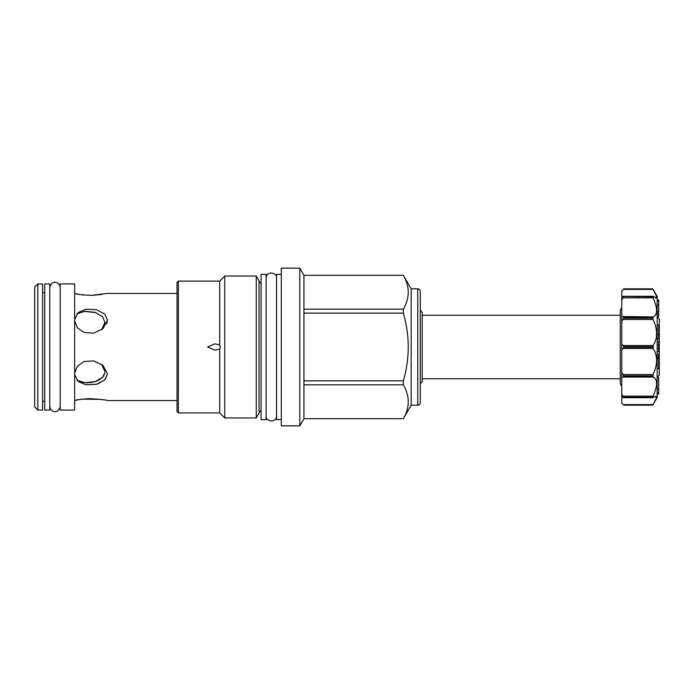 <?xml version="1.0" encoding="UTF-8"?>
<svg xmlns="http://www.w3.org/2000/svg" width="694" height="694" viewBox="0 0 694 694"><rect width="100%" height="100%" fill="white"/><g stroke="black" fill="none" stroke-linecap="round" stroke-linejoin="round"><path stroke-width="1.04" d="M652.794 375.827L623.793 375.827L623.247 377.068L621.772 377.467L621.772 349.811L623.247 348.475L623.793 346.705L652.794 346.705L653.115 345.525L653.115 348.475C657.756 355.614 657.756 364.298 653.115 374.517L653.115 377.068C657.756 379.219 657.756 385.569 653.115 396.135L653.115 397.61L655.951 396.057L656.307 398.174L652.794 405.157L657.175 397.575L657.175 296.425L652.794 288.843L656.307 295.826L655.951 297.943L653.115 296.39L653.115 297.865C657.756 308.431 657.756 314.781 653.115 316.932L652.794 317.661L653.115 316.932L621.772 316.533L621.772 297.041L623.247 296.39M653.28 316.872L654.963 315.718M655.448 315.093L655.813 314.451M656.125 313.697L656.342 312.916M656.515 311.918L656.576 311.094M656.498 308.873L656.351 307.754M656.125 306.548L655.821 305.273M655.431 303.911L655.023 302.662M654.39 300.927L653.149 297.943M656.16 297.917L656.576 297.37M656.507 296.512L656.351 295.956M656.125 295.314L655.813 294.586M653.609 290.292L653.115 289.407L623.247 289.407L623.793 288.843L652.794 288.843M653.115 296.39L623.793 296.485L652.794 296.78M623.247 316.932L623.793 317.661L652.794 317.661L653.115 319.483C657.756 329.702 657.756 338.386 653.115 345.525L623.247 345.525L621.772 344.189L621.772 316.533M621.772 372.6L623.793 375.827M653.115 404.593L623.247 404.593L623.793 405.157L652.794 405.157L623.793 405.157L621.772 403.136L623.247 404.593L621.772 403.067L621.772 396.959L623.247 397.61L653.115 397.61M653.149 396.057L653.774 394.626M656.498 381.986L656.351 381.119M655.813 379.557L655.422 378.872M654.963 378.282L654.442 377.796M623.247 377.068L653.115 377.068L652.794 376.339L623.793 376.339M623.247 348.475L653.115 348.475L652.794 347.295L623.793 347.295M623.247 397.61L623.793 397.22L621.772 394.149L621.772 396.959M621.772 377.467L621.772 394.149M621.772 297.041L621.772 290.933L623.247 289.407L621.772 290.864L623.793 288.843M621.772 349.811L621.772 344.189M621.772 299.851L623.793 296.78M623.793 317.661L623.793 318.173L652.794 318.173M621.772 321.4L623.793 318.173M623.793 346.705L623.247 345.525M420.286 347L420.286 383.895L422.204 381.44L422.204 312.56L420.286 310.105L420.286 347M411.178 288.843L417.753 288.843A2.524 2.524 0 0 1 420.286 291.367L420.286 402.633A2.524 2.524 0 0 1 417.753 405.157L411.178 405.157L403.353 418.716C409.868 407.395 409.868 396.109 403.353 384.823L403.353 380.859C409.868 358.286 409.868 335.714 403.353 313.141L403.353 309.177C409.868 297.891 409.868 286.605 403.353 275.318L411.178 288.843L411.178 405.157M403.353 309.177L303.929 309.177L303.929 275.318L403.353 275.318L303.929 275.318L299.817 268.153L299.817 425.847L281.304 425.847L281.304 268.153L299.817 268.153M303.929 309.177L303.929 418.716L299.817 425.847M303.929 313.141L403.353 313.141M303.929 380.859L403.353 380.859M303.929 384.823L403.353 384.823M303.929 418.682L403.353 418.682L303.929 418.716M281.304 419.575L276.55 419.575L276.55 274.425L281.304 274.425M266.132 274.373L266.132 419.627L261.074 419.627L261.074 274.373L266.132 274.373M261.074 283.169A2.828 2.828 0 0 1 259.053 280.897L259.053 413.103A2.828 2.828 0 0 1 261.074 410.831M259.053 413.103L256.251 417.953L224.761 417.953L219.703 412.895L178.332 412.895L178.332 281.105L219.703 281.105L219.703 344.883L220.293 347L219.703 349.117L219.703 412.895M259.053 280.897L256.251 276.047L256.251 417.953M256.251 276.047L224.761 276.047L224.761 417.953M224.761 276.047L219.703 281.105M219.703 349.117L214.689 350.132L207.636 347L214.689 343.868L219.703 344.883M178.332 281.105L177.022 282.415L177.022 411.585L178.332 412.895M106.703 323.76L107.449 320.22L102.972 328.687L93.785 333.103L84.104 332.513L77.381 327.776L74.657 320.932M177.022 293.441L107.449 293.441L91.808 295.332C81.354 294.889 75.637 294.265 74.657 293.449L78.387 294.299M79.012 294.412L80.452 294.655M80.521 294.664L83.939 295.089M90.506 295.358L90.94 295.358M92.84 295.297L102.079 294.395M74.657 319.509L78.162 312.569L85.935 309.194L96.561 309.715L104.924 314.252L107.449 320.22M74.657 373.068L77.381 366.224L84.104 361.487L93.785 360.897L102.972 365.313L107.449 373.78L104.924 379.748L96.561 384.285L85.935 384.806L78.162 381.431L74.657 374.491M80.452 399.345L74.657 400.551C75.455 399.909 80.383 399.276 89.422 398.642C101.09 399.406 107.093 400.039 107.449 400.559L177.022 400.559M103.406 399.813L102.131 399.614M100.777 399.414L82.048 399.119M98.054 383.843L105.288 379.349L107.449 373.78M76.973 380.225L84.946 382.732L95.121 381.674L102.66 377.206L104.846 372.591M104.594 373.788L104.256 374.734M103.718 375.775L103.094 376.677M102.183 377.709L101.194 378.594M99.945 379.488L96.171 381.327M94.219 381.934L92.935 382.247M91.218 382.55L90.237 382.68M88.216 382.819L84.148 382.646M82.647 382.403L81.285 382.082M79.775 381.605L78.63 381.127M74.657 410.067L74.657 283.933L60.187 283.933L60.187 347L60.187 287.62C59.597 281.669 51.72 279.396 49.768 287.62L49.768 406.38C50.367 412.331 58.235 414.604 60.187 406.38L60.187 347L60.187 410.067L74.657 410.067M49.768 283.933L49.768 410.067L44.711 410.067L44.711 283.933L49.768 283.933M42.586 410.067L42.586 283.933L37.832 283.933L37.832 410.067L42.586 410.067M37.832 283.933L34.7 287.064L34.7 406.936L37.832 410.067M104.82 323.612L104.629 324.558M104.057 326.189L103.449 327.351M103.423 327.394L101.61 329.754L104.907 322.424L102.651 316.785L95.121 312.326L84.946 311.268L76.973 313.775M84.148 311.354L96.067 312.638M104.907 371.576L101.61 364.246M657.175 368.8L658.693 368.8L658.693 358.642L657.175 358.642M657.175 357.757L658.693 357.757L658.693 358.642M657.175 357.08L658.693 357.08L658.693 357.757M657.175 354.27L658.693 354.27L658.693 357.08M657.175 351.745L658.693 351.745L657.175 351.632M657.175 348.301L658.693 348.301L658.693 351.632M657.175 345.005L658.693 345.005L658.693 348.301M657.175 344.918L658.693 345.005M657.175 341.509L658.693 341.509L658.693 344.918M657.175 339.114L658.693 339.114L658.693 334.655L657.175 334.655M657.175 325.113L658.693 325.113L658.693 334.655M657.175 311.537L658.693 311.537L658.693 316.473L657.175 316.473M657.175 304.918L658.693 304.918L658.693 311.537M657.175 301.057L658.693 301.057L658.693 304.918M657.175 316.421L658.693 316.421M657.175 314.104L658.693 314.104M657.175 299.869L658.693 299.869L658.693 301.057M657.175 394.131L658.693 394.131L657.175 394.097M657.175 394.071L658.693 394.097M657.175 394.036L658.693 394.071M657.175 392.683L658.693 392.683L658.693 394.036M657.175 389.004L658.693 389.004L658.693 392.683M657.175 377.527L658.693 377.527L658.693 389.004M657.175 316.759L659.3 318.884L659.3 375.116L657.175 377.241M653.115 374.517L623.247 374.517M652.794 397.22L623.793 397.22M653.115 396.135L623.247 396.135M623.247 297.865L653.115 297.865M623.247 319.483L653.115 319.483M417.753 288.843L417.753 405.157M623.602 397.714L652.907 397.714M652.907 296.286L623.602 296.286M621.772 307.425L620.254 310.339L620.254 383.661L621.772 386.575M422.204 378.759L620.254 378.759M422.204 315.241L620.254 315.241M42.586 292.781L44.711 292.781M42.586 401.219L44.711 401.219M623.793 405.157L652.794 405.157M266.132 415.932C264.917 421.345 276.446 423.722 276.55 415.932M276.55 278.068C277.669 272.725 266.461 270.131 266.132 278.068"/></g></svg>
